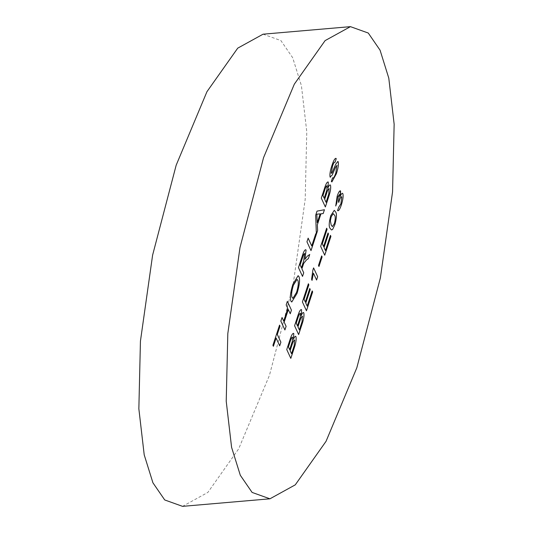 <?xml version="1.0" encoding="UTF-8"?>
<svg xmlns="http://www.w3.org/2000/svg" width="533" height="533" viewBox="0 0 533 533"><rect width="100%" height="100%" fill="white"/><g stroke="black" fill="none" stroke-linecap="round" stroke-linejoin="round"><path stroke-width="0.4" stroke-dasharray="2.67 2" d="M263.069 34.192L280.898 40.575L292.69 57.731L301.418 85.693L306.775 131.751L305.189 199.415L293.023 285.382L269.445 375.352L238.671 448.853L207.897 492.392L182.553 506.35M279.685 345.817L276.087 338.022M273.369 346.283L272.916 345.271M272.903 345.264L279.552 325.103M280.851 321.132L284.915 329.967M280.838 321.132L282.03 317.495M283.696 321.119L287.847 308.554M287.827 308.554L286.181 304.936M286.161 304.929L287.374 301.298M290.225 313.764L288.3 309.573M291.771 302.011L290.985 301.198M290.965 301.198C289.712 298.24 290.345 292.61 292.857 284.302L292.87 284.302M292.857 284.302L298.087 275.681M292.897 298.353L296.541 292.37C298.327 286.308 298.74 282.263 297.76 280.258L296.981 279.412M302.517 276.38L298.467 267.573M298.447 267.566L302.124 256.38C303.777 251.056 305.089 248.971 306.062 250.11M304.909 259.324L307.215 256.24L309.72 254.474M301.411 267.779L303.683 260.87L304.649 253.521M310.986 250.61L306.928 241.775L308.121 238.138M311.712 245.953L315.756 233.727M316.349 234.3L315.656 215.225L317.022 211.128M317.002 211.128L324.45 209.729M317.228 222.674L320.12 213.873M325.337 206.971L321.292 198.136M321.272 198.136L324.45 188.475C326.036 183.479 327.322 181.4 328.308 182.239M327.908 188.009C329.068 185.251 329.92 184.338 330.48 185.257M326.063 202.313L328.774 193.965L329.014 188.589M324.191 198.236L326.909 189.715L326.916 185.704M331.866 181.94L331.326 181.427L332.532 177.802C333.332 178.668 334.431 177.049 335.81 172.939L337.056 165.51M330.387 177.302L330.074 176.969C329.574 174.471 330.187 170.68 331.886 165.59L331.899 165.596C333.665 160.073 335.117 157.755 336.23 158.634M331.213 173.245L331.892 173.105M331.872 173.105L335.77 164.151M335.757 164.144L337.842 161.426M286.747 349.548L290.811 358.383M286.734 349.548L289.905 339.887C291.491 334.891 292.777 332.812 293.763 333.651M293.363 339.421C294.522 336.663 295.375 335.75 295.935 336.669M291.518 353.725L294.229 345.371L294.469 340.001M289.646 349.648L292.364 341.127L292.37 337.116M298.62 334.577L294.576 325.743M294.556 325.743L297.734 316.082C299.313 311.085 300.599 309 301.591 309.846M301.192 315.616C302.351 312.858 303.204 311.945 303.763 312.864M299.346 329.92L302.058 321.566L302.298 316.196M297.474 325.843L300.192 317.322L300.192 313.311M306.448 310.766L302.404 301.938M302.384 301.931L308.374 283.776M305.296 302.038L309.753 288.48M307.175 306.115L312.191 290.905M313.584 267.879L312.898 270.011M316.562 279.998L313.391 273.136M312.038 280.365L311.572 279.352M311.552 279.345L312.884 270.004M318.947 266.507L318.494 265.487M318.474 265.487L321.639 255.92M324.71 255.22L320.666 246.393M320.646 246.386L326.629 228.204M323.564 246.486L328.028 232.954M325.436 250.563L330.453 235.359M331.439 229.956L330.114 228.384M330.1 228.384C328.708 226.725 328.928 222.481 330.76 215.638L334.278 210.315M332.385 226.625L334.404 223.567C335.497 218.876 335.51 216.072 334.444 215.152L333.252 213.613M337.902 210.788L337.549 210.528M337.529 210.522L338.562 207.104L340.9 203.859M340.88 203.853L341.473 196.704M338.761 202.427L338.415 201.101M338.395 201.101L338.575 200.641M338.555 200.635L339.541 194.452M335.723 205.971L337.169 196.197C338.602 191.933 339.748 190.234 340.594 191.1M340.241 196.377C341.426 193.519 342.293 192.633 342.839 193.712"/><path stroke-width="0.8" d="M269.931 498.808L182.553 506.35L164.73 499.961L152.931 482.811L144.21 454.849L138.853 408.791L140.439 341.127L152.605 255.16L176.183 165.183L206.951 91.689L237.731 48.15L263.069 34.192L350.447 26.65L325.103 40.608L294.329 84.147L263.555 157.648L239.977 247.618L227.811 333.585L226.225 401.249L231.582 447.307L240.31 475.269L252.102 492.425L269.931 498.808L295.269 484.85L326.049 441.311L356.817 367.817L380.395 277.84L392.561 191.873L394.147 124.209L388.79 78.151L380.069 50.189L368.27 33.039L350.447 26.65M334.891 224.593L332.605 229.503L331.459 229.956L330.114 228.384C328.721 226.732 328.941 222.481 330.773 215.645L334.291 210.315L335.55 211.854C336.943 213.513 336.723 217.757 334.891 224.593L332.605 229.503L331.453 229.956M321.646 255.9L322.112 256.919L318.961 266.507L318.494 265.487L321.646 255.9L322.112 256.919L318.954 266.487M312.191 290.905L312.658 291.924L306.462 310.772L302.404 301.938L308.38 283.756L308.847 284.775L304.063 299.319L305.316 302.038L309.773 288.486L310.239 289.506L305.782 303.057L307.188 306.115L312.191 290.905M295.948 336.676C296.535 339.241 295.882 343.252 293.989 348.702L290.811 358.383L286.747 349.548L289.925 339.894C291.504 334.891 292.79 332.812 293.783 333.658L293.383 339.428C294.536 336.669 295.395 335.75 295.948 336.676L295.588 336.29L295.948 336.676M293.763 333.651L293.436 333.312L293.783 333.658L293.383 339.428M330.48 185.257L330.493 185.264C331.08 187.829 330.427 191.84 328.535 197.29L325.357 206.971L321.292 198.136L324.47 188.482C326.049 183.479 327.335 181.4 328.321 182.246L327.928 188.016C329.081 185.257 329.94 184.338 330.493 185.264L330.493 185.264C331.06 187.829 330.407 191.833 328.521 197.29L325.343 206.951M328.308 182.239L327.982 181.9L328.321 182.246L327.928 188.016M315.756 233.727L316.222 234.747L311.005 250.617L306.941 241.782L308.141 238.144L311.732 245.96L315.756 233.727M298.98 276.634C300.152 279.658 299.499 285.242 297.034 293.383L291.771 302.011L290.985 301.198C289.732 298.247 290.358 292.617 292.87 284.302L298.107 275.688L298.96 276.627C300.132 279.658 299.486 285.242 297.014 293.377L297.034 293.383M279.545 325.123L279.998 326.116L277.28 334.384L280.891 342.199L279.698 345.837L276.107 338.022L273.389 346.29L272.916 345.271L279.552 325.103L280.018 326.123L277.3 334.384L280.891 342.199L279.685 345.817M284.182 322.139L286.108 326.329L284.915 329.967L280.851 321.132L282.05 317.495L283.716 321.119L287.847 308.554L286.181 304.936L287.374 301.298L291.438 310.133L290.238 313.764L288.313 309.573L284.169 322.139L286.108 326.329M301.898 268.805L303.723 272.769L302.524 276.407L298.467 267.573L302.144 256.38C303.797 251.063 305.109 248.971 306.082 250.117L304.923 259.331L307.228 256.246L309.74 254.454L308.374 258.625L306.455 259.971L303.73 263.329L301.885 268.799L303.723 272.769L302.517 276.38M305.662 249.671L306.082 250.117L304.923 259.331M324.43 209.729L323.165 213.58L320.946 213.8L317.335 224.793L317.635 230.449L316.369 234.307L315.669 215.232L317.022 211.128L324.45 209.729L323.178 213.586L320.966 213.8L317.348 224.793L317.635 230.449L316.362 234.254M337.056 165.51L335.603 167.069L332.199 175.071L330.074 176.969C329.594 174.478 330.2 170.687 331.899 165.596C333.685 160.08 335.13 157.761 336.243 158.641L335.05 162.279C334.371 161.719 333.491 163.118 332.419 166.469L331.226 173.252L331.892 173.105L335.77 164.151L337.855 161.432L338.222 161.812C338.741 164.431 338.115 168.421 336.35 173.798L331.866 181.94L331.339 181.433L332.539 177.795L332.912 178.075L332.532 177.802C333.345 178.668 334.444 177.056 335.83 172.939L336.843 165.297M330.387 177.302L330.074 176.969L332.199 175.071L335.59 167.062L337.036 165.503M336.23 158.634L335.85 158.281L336.243 158.641L335.037 162.259C334.351 161.719 333.478 163.118 332.399 166.469L332.419 166.469M332.399 166.469L331.213 173.245L331.892 173.105M303.763 312.864L303.777 312.871C304.356 315.436 303.703 319.447 301.818 324.897L298.633 334.577L294.576 325.743L297.747 316.089C299.333 311.085 300.619 309.007 301.605 309.853L301.205 315.623C302.364 312.864 303.224 311.945 303.777 312.871L303.777 312.871C304.343 315.429 303.69 319.44 301.805 324.89L298.627 334.557M301.591 309.846L301.265 309.506L301.605 309.853L301.205 315.623M312.898 270.011L313.597 267.886L317.661 276.72L316.575 280.025L313.411 273.143L312.052 280.391L311.572 279.352L312.898 270.011M330.453 235.359L330.92 236.379L324.724 255.227L320.666 246.393L326.642 228.211L327.109 229.23L322.332 243.774L323.578 246.493L328.035 232.934L328.501 233.954L324.044 247.512L325.45 250.57L330.453 235.359M338.735 207.177L340.9 203.859L341.76 197.017C341.213 196.224 340.434 197.283 339.414 200.208L338.768 202.467L338.415 201.101L339.541 194.452L337.669 197.117L336.869 202.813L335.73 206.005L337.169 196.197C338.615 191.933 339.768 190.241 340.614 191.107L340.261 196.377C341.446 193.526 342.313 192.633 342.852 193.719C343.479 195.991 342.972 199.748 341.333 204.998C339.768 209.536 338.508 211.374 337.549 210.528L338.748 207.177M337.902 210.788L337.549 210.528M339.414 200.208L339.401 200.201C340.42 197.283 341.2 196.217 341.746 197.01L341.48 196.704M340.287 190.767L340.261 196.377M342.839 193.712L342.852 193.719C343.459 195.984 342.952 199.742 341.313 204.992L341.333 204.998C339.748 209.529 338.488 211.374 337.529 210.522M276.087 338.022L273.376 346.263M286.094 326.329L284.902 329.947M282.044 317.515L283.716 321.119M287.367 301.318L291.438 310.133M291.418 310.126L290.232 313.744M284.169 322.139L288.313 309.573M297.014 293.377L291.764 302.011M298.1 275.688L298.96 276.627M296.994 279.419L293.33 285.302C291.484 291.584 291.098 295.675 292.171 297.574L292.903 298.353L296.561 292.377C298.347 286.308 298.753 282.27 297.78 280.258L296.994 279.419L293.35 285.302C291.504 291.584 291.111 295.675 292.184 297.581L292.903 298.353M305.649 249.671L306.062 250.11M309.72 254.474L308.374 258.625M308.354 258.618L306.442 259.964L303.73 263.329M303.717 263.322L301.885 268.799M304.883 253.775C304.33 253.148 303.583 254.314 302.637 257.259L300.112 264.948L301.431 267.786L303.703 260.877L304.643 253.515M300.112 264.948L301.431 267.786M304.896 253.781C304.35 253.155 303.603 254.314 302.657 257.266L300.126 264.954M315.749 233.747L316.222 234.747M316.202 234.74L310.992 250.59M308.134 238.164L311.732 245.96M316.968 217.591L317.242 222.681L320.14 213.88L316.795 214.199L317.242 222.681M320.12 213.873L316.815 214.199L316.988 217.597M329.274 188.882C328.575 188.256 327.655 189.821 326.529 193.572L324.657 199.255L326.083 202.313L328.794 193.965L329.021 188.589M327.162 185.984C326.489 185.411 325.623 186.95 324.557 190.601L322.938 195.518L324.204 198.236L326.929 189.721L326.922 185.711M322.938 195.518L324.204 198.236M327.182 185.99C326.509 185.411 325.636 186.95 324.57 190.607L322.958 195.518M329.294 188.882C328.588 188.262 327.675 189.828 326.542 193.572L324.677 199.255L326.083 202.313M337.849 161.426L338.208 161.812C338.721 164.424 338.102 168.421 336.33 173.798L336.35 173.798M336.33 173.798L331.852 181.933M331.213 173.245L331.872 173.105L331.213 173.245M295.935 336.669C296.515 339.241 295.862 343.245 293.976 348.695L290.798 358.363M294.729 340.294C294.029 339.668 293.11 341.233 291.984 344.984L290.112 350.667L291.538 353.725L294.249 345.377L294.476 340.001M292.617 337.396C291.944 336.823 291.078 338.362 290.012 342.013L288.393 346.93L289.659 349.648L292.384 341.133L292.377 337.123M288.393 346.93L289.659 349.648M292.637 337.402C291.964 336.823 291.091 338.362 290.025 342.019L288.413 346.93M294.749 340.294C294.043 339.674 293.13 341.233 291.997 344.984L290.132 350.667L291.538 353.725M302.557 316.489C301.858 315.862 300.938 317.428 299.806 321.179L297.94 326.862L299.366 329.92L302.078 321.572L302.304 316.196M300.192 313.311L300.459 313.597C299.786 313.018 298.92 314.557 297.854 318.214L296.221 323.125L297.487 325.843L300.206 317.328L300.459 313.597C299.773 313.018 298.9 314.557 297.84 318.208L296.241 323.125L297.487 325.843M302.571 316.489C301.871 315.869 300.958 317.428 299.826 321.179L297.96 326.862L299.366 329.92M312.185 290.925L312.658 291.924M312.644 291.924L306.455 310.752M308.374 283.776L308.847 284.775M308.834 284.769L304.063 299.319M304.05 299.319L305.316 302.038M309.766 288.5L310.239 289.506M310.226 289.499L305.769 303.057L307.188 306.115M313.591 267.906L317.661 276.72M317.641 276.714L316.562 279.998M313.391 273.136L312.032 280.391M330.447 235.379L330.92 236.379M330.906 236.379L324.717 255.2M326.636 228.224L327.109 229.23L322.332 243.774M322.312 243.768L323.578 246.493M328.028 232.954L328.501 233.954L324.031 247.505L325.45 250.57M334.284 210.315L335.55 211.854M335.53 211.848C336.923 213.506 336.703 217.75 334.871 224.586M333.258 213.613L331.233 216.698L330.367 220.729L331.186 225.073L332.372 226.618L334.418 223.574C335.51 218.883 335.524 216.078 334.464 215.159L333.245 213.613L331.213 216.698L330.38 220.735L331.2 225.079L332.372 226.618M339.401 200.201L338.755 202.46M339.528 194.445L337.656 197.11L336.869 202.813L335.723 205.971M340.274 190.761L340.594 191.1"/></g></svg>
